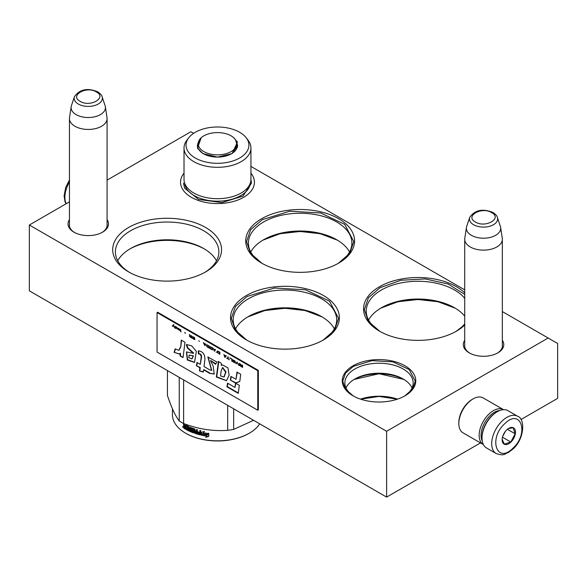 <?xml version="1.0" encoding="UTF-8"?>
<svg xmlns="http://www.w3.org/2000/svg" width="587" height="587" viewBox="0 0 587 587"><rect width="100%" height="100%" fill="white"/><g stroke="black" fill="none" stroke-linecap="round" stroke-linejoin="round"><path stroke-width="0.88" d="M502.347 340.291A20.237 11.681 180 0 1 497.849 352.86A20.237 11.681 180 0 1 469.226 352.86A20.237 11.681 180 0 1 464.721 340.291M107.076 219.604A20.237 11.681 180 0 1 102.571 232.173L102.571 232.173A20.237 11.681 180 0 1 73.955 232.173A20.237 11.681 180 0 1 69.449 219.604M205.611 271.913A54.422 31.419 180 0 1 128.641 271.913A54.422 31.419 180 0 1 128.641 227.477A54.422 31.419 180 0 1 205.611 227.477A54.422 31.419 180 0 1 205.611 271.913L205.611 271.913M323.43 339.939A54.422 31.419 180 0 1 246.467 339.939A54.422 31.419 180 0 1 246.467 295.503A54.422 31.419 180 0 1 323.43 295.503A54.422 31.419 180 0 1 323.43 339.939L323.43 339.939M338.633 263.137A54.422 31.419 180 0 1 261.67 263.137A54.422 31.419 180 0 1 261.67 218.702A54.422 31.419 180 0 1 338.633 218.702A54.422 31.419 180 0 1 338.633 263.137L338.633 263.137M464.721 325.029A54.422 31.419 180 0 1 456.459 331.156A54.422 31.419 180 0 1 379.488 331.156A54.422 31.419 180 0 1 379.488 286.727A54.422 31.419 180 0 1 464.721 292.854M520.97 419.536L557.65 398.36L557.65 343.505L548.148 338.017L386.62 431.276L29.35 225.012L69.449 201.855M107.076 180.136L190.878 131.752L193.615 133.322M548.148 338.017L502.347 311.572M464.721 289.853L250.935 166.422M250.935 173.158A36.952 21.337 180 0 1 243.612 197.305A36.952 21.337 180 0 1 191.355 197.305A36.952 21.337 180 0 1 184.017 173.172M405.001 395.807L405.001 395.807A36.754 21.22 0 0 0 405.001 365.804A36.754 21.22 0 0 0 353.029 365.804A36.754 21.22 0 0 0 353.029 395.807A36.754 21.22 0 0 0 405.001 395.807M469.717 353.132A18.894 10.911 180 0 1 464.64 345.699A18.894 10.911 180 0 1 464.721 344.686M502.347 344.686A18.894 10.911 180 0 1 502.428 345.699A18.894 10.911 180 0 1 497.358 353.132M107.076 223.999A18.894 10.911 180 0 1 107.157 225.012A18.894 10.911 180 0 1 102.079 232.445M74.446 232.445A18.894 10.911 180 0 1 69.369 225.012A18.894 10.911 180 0 1 69.449 223.999M204.636 272.463A51.737 29.871 180 0 0 218.863 251.889A51.737 29.871 180 0 0 186.923 224.293A51.737 29.871 180 0 0 130.541 230.772A51.737 29.871 0 0 0 115.39 251.889A51.737 29.871 0 0 0 129.617 272.463M322.454 340.482A51.737 29.871 180 0 0 336.681 319.915A51.737 29.871 180 0 0 304.748 292.319A51.737 29.871 180 0 0 248.367 298.79A51.737 29.871 0 0 0 233.215 319.915A51.737 29.871 0 0 0 247.443 340.482M337.657 263.68A51.737 29.871 180 0 0 351.884 243.113A51.737 29.871 180 0 0 319.952 215.517A51.737 29.871 180 0 0 263.57 221.989A51.737 29.871 0 0 0 248.418 243.113A51.737 29.871 0 0 0 262.646 263.68M464.721 298.343A51.737 29.871 180 0 0 381.389 290.015A51.737 29.871 0 0 0 366.237 311.139A51.737 29.871 0 0 0 380.464 331.706M464.721 323.929A51.737 29.871 180 0 1 455.483 331.706M29.35 225.012L29.35 290.836L386.62 497.108L386.62 431.276M480.482 442.914L386.62 497.108M353.983 396.342A34.141 19.709 0 0 1 344.877 382.937A34.141 19.709 0 0 1 354.871 368.996A34.141 19.709 180 0 1 392.079 364.725A34.141 19.709 180 0 1 413.16 382.937A34.141 19.709 180 0 1 404.047 396.342M216.515 260.775A51.737 29.871 180 0 0 203.711 248.543A51.737 29.871 180 0 0 130.541 248.543L130.541 248.543A51.737 29.871 0 0 0 117.738 260.775M334.341 328.801A51.737 29.871 180 0 0 321.529 316.569A51.737 29.871 180 0 0 248.367 316.569L248.367 316.569A51.737 29.871 0 0 0 235.556 328.801M349.544 251.999A51.737 29.871 180 0 0 336.733 239.767A51.737 29.871 180 0 0 263.57 239.767L263.57 239.767A51.737 29.871 0 0 0 250.759 251.999M464.721 316.122A51.737 29.871 180 0 0 454.558 307.793A51.737 29.871 180 0 0 381.389 307.786A51.737 29.871 0 0 0 381.389 307.793A51.737 29.871 0 0 0 368.585 320.025M345.992 387.934A34.141 19.709 0 0 1 354.871 378.997L354.871 378.997A34.141 19.709 180 0 1 403.159 378.997A34.141 19.709 180 0 1 412.045 387.934M129.705 249.035A54.151 31.265 180 0 1 204.547 249.035M247.531 317.061A54.151 31.265 180 0 1 322.366 317.061M262.734 240.259A54.151 31.265 180 0 1 337.569 240.259M380.552 308.285A54.151 31.265 180 0 1 455.395 308.285M353.983 379.532A36.754 21.22 180 0 1 404.047 379.532M397.553 399.131A36.754 21.22 0 0 0 360.484 399.131M397.37 399.189L379.019 396.423L360.667 399.189M353.198 395.902L345.45 389.144L342.735 381.19L345.494 373.171L353.359 366.376L371.938 360.645L392.901 361.834L409.183 369.553L415.295 381.19L412.58 389.144L404.839 395.902M403.893 379.437L379.019 373.736L354.137 379.437M379.782 331.325L368.365 321.338L364.358 309.598L368.438 297.756L380.06 287.711L400.892 280.256L425.289 278.935L448.16 284.02L464.721 294.447M464.721 324.758L456.172 331.325M455.211 308.175L438.056 301.747L417.973 299.495L397.891 301.747L380.736 308.175M246.753 340.1L235.336 330.114L231.329 318.374L235.416 306.531L247.039 296.486L274.489 288.019L305.467 289.78L329.527 301.182L338.567 318.374L334.561 330.114L323.144 340.1M322.182 316.951L305.027 310.523L284.952 308.27L264.869 310.523L247.714 316.951M261.956 263.299L250.539 253.313L246.533 241.573L250.62 229.73L262.242 219.685L289.692 211.217L320.671 212.978L344.73 224.381L353.77 241.573L349.764 253.313L338.347 263.299M337.386 240.149L320.231 233.721L300.148 231.469L280.072 233.721L262.917 240.149M74.96 126.264A18.813 10.86 180 0 1 69.449 118.581A18.813 10.86 180 0 1 69.523 117.642L71.166 106.753A17.162 9.906 180 0 1 71.409 105.733L74.424 96.723A14.095 8.137 0 0 0 78.291 104.016A14.095 8.137 -0 0 0 94.874 105.455A14.095 8.137 -0 0 0 102.101 96.723L105.11 105.733A17.162 9.906 0 0 1 105.359 106.753L107.003 117.642A18.813 10.86 0 0 1 107.076 118.581A18.813 10.86 0 0 1 95.461 128.619A18.813 10.86 0 0 1 74.96 126.264M105.359 106.753A17.162 9.906 0 0 1 95.512 116.593A17.162 9.906 0 0 1 76.127 114.619A17.162 9.906 180 0 1 71.166 106.753M470.231 246.951A18.813 10.86 180 0 1 464.721 239.269A18.813 10.86 180 0 1 464.794 238.329L466.438 227.44A17.162 9.906 180 0 1 466.687 226.421L469.695 217.41A14.095 8.137 0 0 0 473.57 224.711A14.095 8.137 -0 0 0 490.145 226.142A14.095 8.137 -0 0 0 497.38 217.41L500.388 226.421A17.162 9.906 0 0 1 500.63 227.44L502.274 238.329A18.813 10.86 0 0 1 502.347 239.269A18.813 10.86 0 0 1 490.732 249.306A18.813 10.86 0 0 1 470.231 246.951M500.63 227.44A17.162 9.906 0 0 1 490.783 237.28A17.162 9.906 0 0 1 471.398 235.306A17.162 9.906 180 0 1 466.438 227.44M499.838 410.496A18.813 10.86 120 0 0 494.371 412.294A18.813 10.86 120 0 0 482.243 440.976M503.558 409.682A20.156 11.637 120 0 0 503.499 409.653A20.156 11.637 120 0 0 493.418 410.651A20.156 11.637 120 0 0 480.247 428.407A20.156 11.637 120 0 0 483.343 444.564A20.156 11.637 120 0 0 483.402 444.594M503.499 409.653L483.16 397.913A20.156 11.637 120 0 0 473.085 398.911L472.131 399.461A18.813 10.86 120 0 0 458.829 422.501L458.829 423.594A20.156 11.637 120 0 0 463.004 432.824L483.343 444.564M472.131 399.461L473.085 398.911A20.156 11.637 120 0 0 458.829 423.594M517.661 416.278L507.968 410.68A21.499 12.415 120 0 0 497.218 411.744L496.455 412.184A20.428 11.791 120 0 0 491.994 415.581A20.428 11.791 120 0 0 482.015 437.198L482.015 438.078A21.499 12.415 120 0 0 482.763 443.075A21.499 12.415 120 0 0 486.469 447.918L496.162 453.516C504.666 456.326 504.306 453.766 508.43 452.482L512.877 449.07C524.33 439.414 525.541 418.7 517.661 416.278A21.499 12.415 120 0 0 502.208 420.916A21.499 12.415 120 0 0 496.162 453.516M497.218 411.744A21.499 12.415 120 0 0 492.515 415.325A21.499 12.415 120 0 0 482.015 438.078M512.928 448.226C529.503 433.426 520.757 407.451 504.695 423.763C488.12 438.555 496.859 464.53 512.928 448.226M510.866 442.106A9.407 5.43 120 0 0 515.379 430.997A9.407 5.43 120 0 0 508.812 428.312A9.407 5.43 120 0 0 506.75 429.875A9.407 5.43 120 0 0 502.156 439.832A9.407 5.43 120 0 0 510.866 442.106M502.171 439.421L504.336 444.146L510.778 442.004L515.181 433.815L513.148 427.762L508.357 428.591M515.181 433.815L507.388 429.31M502.802 436.163L505.341 431.445M510.778 442.004L502.494 437.227M503.308 434.864A8.064 4.652 120 0 0 504.497 433.015A8.064 4.652 120 0 0 505.077 431.79M233.765 137.776L237.471 142.054L232.114 153.589L217.476 157.089L202.845 153.589L197.489 148.232L201.194 137.776M203.08 153.721L198.01 148.592L197.32 145.583L198.377 141.878M250.935 147.997A33.459 19.32 0 0 1 221.849 167.148A33.459 19.32 0 0 1 185.162 152.994A33.459 19.32 180 0 1 184.017 147.997L184.017 179.373A33.459 19.32 180 0 0 185.162 184.377A33.459 19.32 0 0 0 221.849 198.531A33.459 19.32 0 0 0 250.935 179.373L250.935 147.997A33.459 19.32 0 0 0 249.798 142.993A33.459 19.32 180 0 0 248.022 140.11L246.18 137.732A31.441 18.153 180 0 1 247.853 140.447A31.441 18.153 -0 0 1 225.613 162.68A31.441 18.153 -0 0 1 187.106 149.839A31.441 18.153 180 0 1 188.779 137.732A31.441 18.153 180 0 1 217.476 126.99A31.441 18.153 180 0 1 246.18 137.732M236.583 141.871L237.632 145.583L231.872 153.728M197.658 146.097L197.452 146.897M237.508 146.904L237.302 146.104M184.017 147.997A33.459 19.32 180 0 1 186.937 140.11L188.779 137.732M250.935 179.6L251.485 183.115L243.047 196.065L221.915 202.581L198.582 199.441L184.626 188.2L183.474 183.115M233.663 408.794L233.663 429.405A51.062 29.482 180 0 1 230.698 429.926A51.062 29.482 0 0 1 227.683 430.33C213 431.408 198.311 429.134 183.628 423.521A51.062 29.482 -0 0 1 179.248 420.989C175.315 415.86 171.382 407.378 167.449 395.557L167.449 370.566M183.577 427.138L183.988 427.527M185.837 433.316A44.48 25.681 0 0 0 186.028 433.426A44.48 25.681 0 0 0 228.989 440.074A44.48 25.681 180 0 0 248.932 433.426L249.314 433.206A45.016 25.989 180 0 1 229.128 439.934A45.016 25.989 0 0 1 185.646 433.206A45.016 25.989 0 0 1 172.461 414.833L172.461 408.838M253.577 420.292L233.663 429.405M179.248 377.382L179.248 420.989M183.628 379.906L183.628 423.521M227.683 405.346L227.683 430.33M259.703 423.836A45.016 25.989 180 0 1 249.314 433.206M201.554 434.857L202.544 433.573L201.356 435.143L201.554 432.303M202.544 433.573A44.48 25.681 0 0 0 207.673 434.439L208.634 433.213M201.356 435.143L201.356 432.362L204.225 431.526L203.285 432.714L204.379 431.232M202.361 433.866A45.016 25.989 0 0 0 207.556 434.74L207.673 434.439M207.556 434.74L208.532 433.522A45.016 25.989 0 0 1 203.285 432.714M206.705 436.112A45.016 25.989 0 0 1 201.561 435.194L202.464 434.042A45.016 25.989 0 0 0 207.666 434.908L208.752 433.544L208.752 436.354L205.721 437.352L206.837 435.811A44.48 25.681 0 0 1 201.789 434.908M205.861 437.051L208.862 436.053M183.87 428.165L184.267 427.96L183.98 426.213L183.577 426.419L184.01 426.199L183.577 426.419L183.87 428.165A45.016 25.989 0 0 0 185.874 429.391L185.991 425.942A45.016 25.989 0 0 0 188.104 427.065L188.456 426.83A44.48 25.681 0 0 1 186.373 425.722L185.991 425.942L186.373 425.722M188.229 427.791A44.48 25.681 0 0 0 188.574 427.96L188.456 426.83M186.475 429.721A45.016 25.989 0 0 0 193.644 432.927L193.93 432.663A44.48 25.681 0 0 1 186.842 429.493L186.475 429.721L186.475 428.906A45.016 25.989 0 0 0 188.104 429.757L188.229 429.009A45.016 25.989 0 0 1 186.835 428.297L186.835 427.483A45.016 25.989 0 0 0 188.229 428.202L188.574 427.96M188.229 429.413A44.48 25.681 0 0 0 188.456 429.523L188.574 428.774A44.48 25.681 0 0 1 187.202 428.07L187.202 427.674M192.11 428.84A45.016 25.989 0 0 0 194.473 429.706L194.745 429.442A44.48 25.681 0 0 1 192.419 428.583L192.11 429.911A45.016 25.989 0 0 0 193.644 430.491L193.644 432.927M194.972 433.389L195.236 433.118A44.48 25.681 0 0 0 200.593 434.637L200.387 434.923A45.016 25.989 0 0 1 194.972 433.389L194.745 429.442M195.236 433.118L194.884 432.656M200.974 434.387L200.593 434.637M200.776 434.673L200.776 430.689L199.851 430.469L199.851 432.355L200.057 430.52M197.738 432.612A45.016 25.989 0 0 0 199.851 433.169L200.057 432.883A44.48 25.681 0 0 1 197.973 432.333L197.738 431.805A45.016 25.989 0 0 0 199.851 432.355M196.491 431.085A44.48 25.681 0 0 0 196.74 431.159L196.74 429.625M191.479 430.476A45.016 25.989 0 0 0 192.998 431.063L193.292 430.807A44.48 25.681 0 0 1 191.795 430.22L191.142 429.992L191.479 427.776A45.016 25.989 0 0 0 194.972 429.068L195.332 431.071A45.016 25.989 0 0 0 196.491 431.438L196.74 431.159M193.138 431.562A44.48 25.681 0 0 0 193.292 431.621L193.292 430.807M184.391 426.001L184.01 426.199L183.577 425.414L183.577 423.653A45.016 25.989 0 0 0 184.274 424.108L184.567 426.177L185.287 426.61L185.587 424.9A45.016 25.989 0 0 0 188.72 426.551L189.043 430.22L189.828 430.579L189.828 427.065L190.628 427.417L190.628 430.931A45.016 25.989 0 0 0 192.998 431.878L192.998 431.063M189.828 430.579L190.159 427.211M184.964 425.964L185.668 426.389L185.668 424.944M185.287 426.61L185.668 426.389M183.98 426.213L184.406 425.986L183.98 423.917M196.491 431.438L196.491 429.545L197.371 429.809L197.371 433.323A45.016 25.989 0 0 0 199.697 433.947L199.851 433.169M194.613 432.927L194.473 429.706M188.229 428.202L188.104 427.065M184.267 427.96A44.48 25.681 0 0 0 185.874 428.95M196.491 432.707L196.74 431.973L196.344 433.015L195.471 432.744L195.332 431.885A45.016 25.989 0 0 0 196.491 432.245M195.332 431.885L195.596 431.614A44.48 25.681 0 0 0 196.74 431.973M185.287 427.784A39.131 22.592 0 0 0 185.287 427.791A44.48 25.681 0 0 0 185.668 428.018L185.668 427.204L185.287 427.424L185.287 428.231L185.668 428.018M185.287 427.424A45.016 25.989 0 0 1 184.274 426.808L184.391 427.688A45.016 25.989 0 0 0 185.287 428.231M184.274 426.808L184.67 426.595A44.48 25.681 0 0 0 185.668 427.204M186.842 429.493L186.842 429.112M197.973 432.333L197.973 431.863M199.851 433.646A44.48 25.681 0 0 0 199.91 433.661L200.057 432.883M191.795 430.22L191.457 427.762M186.835 428.297L187.202 428.07M182.748 426.485L182.843 427.321L182.748 426.485M198.854 146.611A19.276 11.131 180 0 1 199.375 139.897A19.276 11.131 180 0 1 217.476 132.596A19.276 11.131 180 0 1 235.585 139.897A19.276 11.131 180 0 1 236.099 140.851A19.276 11.131 0 0 1 222.466 154.476A19.276 11.131 0 0 1 198.854 146.611M173.642 324.684L172.446 326.012L172.791 326.211M173.253 325.719L174.383 327.355L173.451 325.506L173.987 324.882L173.583 324.648L172.255 326.123L172.659 326.357L173.444 325.609L174.229 327.04M242.57 365.224L242.174 364.997L242.174 365.98L240.046 363.771L240.648 365.187L240.112 365.305L240.377 365.965L242.57 367.418L242.57 365.224M239.518 365.657L239.114 363.236L239.518 365.657M238.586 365.121L236.994 362.003L235.93 363.588L236.326 363.815L237.258 362.443L238.586 365.121M233.809 362.362L235.204 362.839L235.402 361.834L233.472 360.022L232.812 360.102L232.944 361.533L235.321 362.737M231.814 361.21L232.21 361.438L232.21 359.244L229.825 357.865L231.814 359.295L231.814 361.21L232.21 361.218M223.977 354.489L224.645 357.072L225.173 357.38L226.237 355.795L224.249 355.208L223.977 354.489M217.403 351.026L217.403 352.567L219.861 354.313L219.861 352.119L217.403 351.026M216.676 352.141L216.082 352.127L216.676 352.141M214.482 351.202L215.546 349.625L213.558 349.038L212.89 348.091L214.482 351.202M210.168 346.66L209.706 346.998L209.904 348.23L212.362 349.977L212.362 347.783L210.168 346.66M206.984 344.818L206.514 345.156L206.719 346.396L209.17 348.142L209.17 345.941L206.984 344.818M199.609 341.216L198.685 340.915M180.957 331.846L180.554 329.424L180.957 331.846M176.504 327.128L175.777 326.666L175.975 328.038L177.832 329.16L176.305 328.184L177.898 328.449L176.504 327.128M226.765 358.063L229.29 359.75L228.226 358.906L228.226 356.947L227.829 356.713L227.829 358.679L226.765 358.063M203.329 342.573L204.922 345.684L205.986 344.107L205.325 344.283L203.329 342.573M179.497 329.182L178.565 328.272L179.16 329.923L178.433 329.689L180.026 330.613L179.497 329.182M192.441 336.608L194.568 338.259L194.37 339.169L192.375 337.877L192.705 338.494L194.899 339.381L194.502 337.613L192.441 336.608M191.443 335.713L191.443 336.689L189.322 334.48L189.917 335.903L189.388 336.204L191.846 338.134L191.443 335.713M185.602 333.13L184.67 332.594L185.602 333.13M175.242 326.357L175.242 328.551L175.242 326.357M180.4 347.078L178.778 350.336L175.131 348.854L174.119 352.354L179.292 353.998L180.011 353.462L180.128 356.045L183.041 357.534L185 342.265L181.244 340.093L180.774 346.858L178.984 350.197M186.358 344.716L187.4 348.025L193.299 353.33L186.439 351.936L187.297 359.97L194.517 362.443L196.344 351.371L191.736 345.882L186.629 344.562M209.698 369.825L204.034 366.559L204.914 359.266C204.87 354.122 202.676 351.312 198.34 350.85L198.34 353.895C200.13 353.873 201.084 354.952 201.202 357.138L200.262 364.388L196.975 362.487L196.44 365.745L199.859 367.719L199.455 370.933L203.285 372.07L203.564 369.854L209.698 373.398L214.182 374.036L213.25 366.281L210.542 360.697L215.664 364.314L216.808 361.966L207.857 357.021L211.525 370.316L209.698 369.825M218.129 363.698L216.354 377.03L226.501 380.714L229.135 375.218L227.917 367.822L222.282 364.82L221.358 365.562L221.24 363.162L218.129 361.365L218.129 363.698L218.511 363.478L216.735 376.81L226.589 380.662M230.331 380.09L235.548 383.098L239.782 381.521L240.707 374.257L236.95 372.085L236.018 379.341L230.933 376.406L230.331 380.09L235.93 382.878L239.797 381.44M238.278 393.363L239.305 385.307L235.541 383.142L234.976 387.435L227.573 383.157L226.964 386.833L238.278 393.363M157.052 312.563L157.052 352.061L257.774 410.21L257.774 370.713L157.052 312.563L157.624 312.233L258.346 370.382L257.774 370.713M240.978 366.501L242.57 367.198M240.648 365.187L240.362 363.947M242.174 365.98L242.365 365.107M239.114 365.43L239.518 365.437M239.305 363.346L239.305 365.319M237.258 362.443L238.381 364.784M235.93 363.588L236.436 363.661M237.075 362.054L236.121 363.478M233.472 362.12L233.993 362.252M233.208 361.878L233.663 362.01M232.944 361.533L233.399 361.768M232.745 360.301L232.936 360.888M231.814 359.295L232.004 361.1M229.825 358.143L232.004 359.185M223.874 354.431L224.836 356.962M217.271 351.136L217.865 352.794L219.861 354.093M216.082 352.127L216.588 352.2M213.191 348.26L214.145 350.791M210.77 349.06L212.362 349.757M210.432 348.817L210.953 348.949M210.168 348.575L210.623 348.707M209.904 348.23L210.359 348.465M209.706 346.998L209.897 347.592M207.578 347.218L209.17 347.922M207.248 346.983L207.769 347.108M206.984 346.734L207.438 346.873M206.719 346.396L207.174 346.623M206.514 345.156L206.705 345.75M180.554 331.618L180.957 331.626M180.745 329.534L180.745 331.508M177.369 328.515L177.824 328.463M176.973 328.331L177.56 328.404M177.105 328.925L177.758 329.036M175.909 327.113L176.1 327.751M226.765 358.297L229.29 359.538M227.829 358.679L228.02 356.823M203.623 342.742L204.584 345.266M205.259 344.43L204.658 345.347L204.063 343.74L205.259 344.43L205.677 343.923M179.16 329.923L179.16 329.087M192.375 336.806L192.91 336.894M194.502 339.528L194.884 339.396M194.231 339.469L194.693 339.418M193.901 339.323L194.422 339.359M193.306 338.978L194.092 339.213M192.976 338.736L193.497 338.868M192.705 338.494L193.16 338.626M192.441 338.149L192.896 338.383M194.568 338.259L194.759 338.846M194.165 337.606L194.554 337.708M193.901 337.408L194.356 337.496M193.306 337.063L194.092 337.298M193.042 336.953L193.497 336.953M192.837 336.938L193.226 336.85M191.443 336.689L191.633 335.823M190.247 337.217L191.846 337.914M189.917 335.903L189.63 334.663M184.67 332.829L185.602 333.145M175.102 326.277L175.102 328.25M181.574 340.284L180.774 346.858M180.128 356.045L183.093 357.145M180.011 353.462L180.392 353.242L180.51 355.825M174.119 352.354L179.395 353.932M175.366 349.14L174.5 352.134M186.747 344.518L187.774 347.805L193.666 353.095M187.4 348.025L187.774 347.805M186.615 351.84L187.591 359.662L194.664 362.34M208.025 356.933L211.694 370.177M210.748 360.616L215.884 363.852M209.698 373.398L214.343 373.934M203.564 369.854L203.946 369.634L210.073 373.178M199.455 370.933L203.329 371.754M199.859 367.719L200.24 367.499L199.829 370.713M196.44 365.745L200.24 367.499M197.291 362.671L196.821 365.525M200.262 364.388L201.583 356.918C201.539 354.761 200.585 353.682 198.722 353.675L198.34 353.895M198.722 350.857L198.722 353.675M218.511 361.585L218.511 363.478M221.358 365.562L222.282 364.828M216.354 377.03L216.735 376.81M235.548 383.098L235.93 382.878M231.249 376.59L230.706 379.87M236.018 379.341L237.273 372.275M226.964 386.833L227.345 386.62L238.329 392.96M227.881 383.333L227.345 386.62M234.976 387.435L235.871 383.326M258.346 370.382L258.346 409.88L257.774 410.21M242.365 366.149L242.174 366.956L240.509 365.576L242.365 366.149L242.174 366.956M233.399 360.271L234.991 361.049L235.123 362.34L233.34 361.673L233.399 360.271M225.599 355.957L224.909 357.035L224.476 355.34M217.865 351.305L219.655 352.053L219.655 353.69L217.806 352.699L217.865 351.305M214.908 349.786L214.218 350.865L213.785 349.17M210.359 346.968L212.149 347.724L212.149 349.36L210.3 348.37L210.359 346.968M207.174 345.127L208.965 345.882L208.965 347.519L207.116 346.528L207.174 345.127M176.305 327.392L177.501 328.265L176.239 327.722L176.914 327.319M205.443 344.32L204.658 345.347M191.633 336.857L191.443 337.672L189.784 336.292L191.633 336.857L191.443 337.672M189.249 355.135L193.431 355.81L191.971 358.804M222.708 367.609L226.002 371.894L224.131 376.854M240.714 365.459L241.103 365.422M240.912 365.525L242.174 366.259M233.34 360.315L233.729 360.227M233.538 360.337L233.993 360.337M233.809 360.447L234.529 360.645M234.338 360.756L234.793 360.844M234.602 360.954L234.991 361.049M234.998 361.607L235.189 362.194M224.315 355.428L225.694 356.008M225.503 356.118L224.909 357.035M217.806 351.349L218.195 351.261M218.004 351.371L218.459 351.364M218.269 351.474L219.655 352.053M219.465 352.163L219.465 353.8M213.624 349.258L215.003 349.837M214.82 349.947L214.218 350.865M210.3 347.02L210.689 346.932M210.498 347.034L210.953 347.034M210.77 347.144L212.149 347.724M211.958 347.834L211.958 349.47M207.116 345.178L207.505 345.09M207.314 345.2L207.769 345.193M207.578 345.303L208.965 345.882M208.774 345.992L208.774 347.629M189.983 336.175L190.371 336.131M190.181 336.241L191.443 336.967M193.05 356.03L191.802 358.928L188.801 357.622L189.029 355.223L193.431 355.81M220.529 375.929L221.204 370.639L222.502 367.689L225.621 372.158L223.948 376.979L220.529 375.929M96.393 91.946C86.414 85.592 69.134 95.571 80.133 101.331C90.112 107.685 107.392 97.706 96.393 91.946M491.671 212.633C481.685 206.286 464.405 216.258 475.404 222.018C485.383 228.372 502.663 218.393 491.671 212.633M66.243 203.711A21.499 12.415 -60 0 1 69.449 182.08M250.326 183.056A32.879 18.982 0 0 1 221.028 201.07A32.879 18.982 0 0 1 185.719 187.106A32.879 18.982 180 0 1 184.634 183.056M183.577 425.414L183.98 425.208M216.735 157.081A19.819 11.447 0 0 1 198.333 148.606A19.819 11.447 180 0 1 197.658 145.649L199.375 139.897M218.276 157.081A19.819 11.447 0 0 0 237.302 145.649L235.585 139.897M201.202 357.138L201.583 356.918M217.652 368.775L218.034 368.555M69.449 226.017L69.449 118.581M107.076 226.017L107.076 118.581M102.101 96.723C101.955 95.395 100.502 93.759 97.735 91.814C87.39 87.646 79.619 89.29 74.424 96.723M464.721 346.704L464.721 239.269M502.347 346.704L502.347 239.269M497.38 217.41C497.233 216.082 495.773 214.446 493.014 212.501C482.661 208.334 474.89 209.977 469.695 217.41M66.03 203.828L65.018 201.737L64.1 195.948L65.678 187.517L69.449 179.93M186.028 433.426L185.646 433.206M197.658 147.697L197.658 145.649M237.302 147.697L237.302 145.649M178.778 350.336L179.16 350.116M193.681 353.11L193.299 353.33M211.907 370.096L211.525 370.316M210.924 360.477L210.542 360.697M191.802 358.928L192.176 358.708M189.41 355.003L189.029 355.223M222.884 367.469L222.502 367.689M224.329 376.759L223.948 376.979"/></g></svg>
